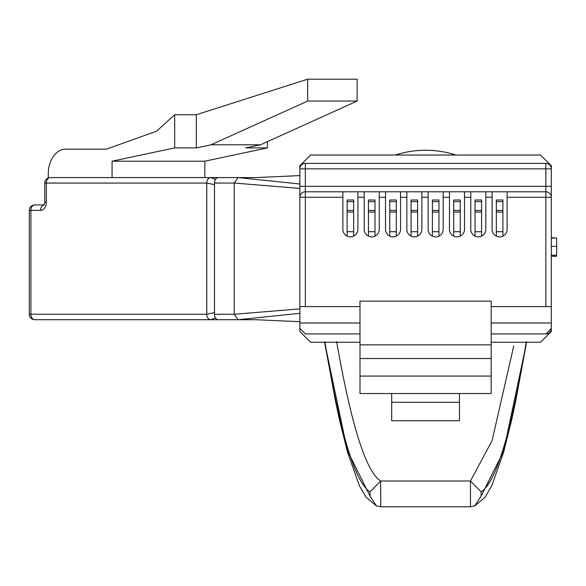 <?xml version="1.0" encoding="UTF-8"?>
<svg xmlns="http://www.w3.org/2000/svg" width="586" height="586" viewBox="0 0 586 586"><rect width="100%" height="100%" fill="white"/><g stroke="black" fill="none" stroke-linecap="round" stroke-linejoin="round"><path stroke-width="0.88" d="M433.193 150.551L436.343 150.851M395.279 155.041A98.397 98.397 0 0 1 455.886 155.041M299.856 313.305L238.077 319.714L218.366 319.714A5.464 3.868 -90 0 1 214.505 314.25L214.505 183.059A5.464 3.868 -90 0 1 218.366 177.587L255.467 177.587L299.856 175.595M218.366 177.587L238.077 177.587L299.856 183.997M299.856 321.714L255.467 319.714L34.764 319.714A5.464 3.868 -90 0 1 30.904 314.25L206.77 314.25L206.77 183.059L46.36 183.059L46.36 202.192A8.197 5.801 90 0 1 40.566 210.389L30.904 210.389L30.904 314.25L29.3 314.25L30.904 314.25M214.505 314.25L234.217 314.25L234.217 183.044L214.505 183.059M238.077 319.714L234.217 314.257L299.856 308.903M299.856 188.399L234.217 183.044L238.077 177.587M196.332 147.906L211.026 144.793L260.499 144.793L245.812 147.906L267.458 147.906L204.836 161.194L112.073 161.194L174.687 147.906L196.332 147.906L196.332 114.724L307.657 79.198L307.657 101.063L357.13 101.063L260.499 144.793M211.026 144.793L307.657 101.063M307.657 79.198L357.13 79.198L357.13 101.063M88.882 177.587L50.228 177.587L88.882 177.587A5.464 3.868 90 0 1 88.882 177.587L112.073 177.587L112.073 161.194M48.294 177.946L48.294 173.764A24.597 17.397 -90 0 1 65.691 149.166L106.271 149.166L65.691 149.166L106.271 149.166L156.521 131.242L174.687 114.724L174.687 147.906M267.458 141.644L267.458 147.906M112.073 177.587L204.836 177.587L204.836 161.194M174.687 114.724L196.332 114.724M255.643 177.587L220.299 177.587A5.464 3.868 -90 0 1 220.314 177.587A5.464 3.868 90 0 1 220.299 177.587L255.643 177.587M46.36 183.059L44.763 183.059L46.36 183.059A5.464 3.868 -90 0 1 50.228 177.587L255.562 177.587L210.638 177.587L215.509 179.382M43.994 204.924L34.764 204.924L43.994 204.924M214.505 184.656L206.77 183.059A5.464 3.868 -90 0 1 210.638 177.587L50.228 177.587A5.464 5.464 0 0 0 44.763 183.059L44.763 202.192L46.36 202.192L44.763 202.192L43.869 205.063L44.426 204.924M214.505 312.646L206.77 314.25A5.464 3.868 -90 0 0 210.638 319.714L215.509 317.927M359.987 306.595L299.856 306.595L299.856 197.27A5.464 5.464 0 0 1 305.328 191.805L492.108 191.805L492.108 229.36A7.515 7.515 0 0 0 496.342 236.121L496.342 212.029L502.905 212.029L502.905 200.002L496.342 200.002L496.342 201.635L502.905 201.635M496.342 231.704L502.905 231.704L502.905 236.121A7.515 7.515 0 0 0 507.139 229.36L507.139 191.805L545.844 191.805A5.464 5.464 0 0 1 551.309 197.27L551.309 186.333L545.844 186.333L545.844 168.841L305.328 168.841L305.328 186.333L545.844 186.333L545.844 197.27L507.139 197.27M470.792 191.805L470.792 229.36A7.515 7.515 0 0 0 475.026 236.121L475.026 212.029L481.589 212.029L481.589 200.002L475.026 200.002L475.026 201.635L481.589 201.635M475.026 231.704L481.589 231.704L481.589 236.121A7.515 7.515 0 0 0 485.823 229.36L485.823 191.805M449.469 191.805L449.469 229.36A7.515 7.515 0 0 0 453.711 236.121L453.711 212.029L460.266 212.029L460.266 200.002L453.711 200.002L453.711 201.635L460.266 201.635M453.711 231.704L460.266 231.704L460.266 236.121A7.515 7.515 0 0 0 464.508 229.36L464.508 191.805M428.154 191.805L428.154 229.36A7.515 7.515 0 0 0 432.387 236.121L432.387 212.029L438.951 212.029L438.951 200.002L432.387 200.002L432.387 201.635L438.951 201.635M432.387 231.704L438.951 231.704L438.951 236.121A7.515 7.515 0 0 0 443.184 229.36L443.184 191.805M406.838 191.805L406.838 229.36A7.515 7.515 0 0 0 411.072 236.121L411.072 212.029L417.628 212.029L417.628 200.002L411.072 200.002L411.072 201.635L417.628 201.635M411.072 231.704L417.628 231.704L417.628 236.121A7.515 7.515 0 0 0 421.869 229.36L421.869 191.805M385.515 191.805L385.515 229.36A7.515 7.515 0 0 0 389.749 236.121L389.749 212.029L396.312 212.029L396.312 200.002L389.749 200.002L389.749 201.635L396.312 201.635M389.749 231.704L396.312 231.704L396.312 236.121A7.515 7.515 0 0 0 400.546 229.36L400.546 191.805M364.199 191.805L364.199 229.36A7.515 7.515 0 0 0 368.433 236.121L368.433 212.029L374.996 212.029L374.996 200.002L368.433 200.002L368.433 201.635L374.996 201.635M368.433 231.704L374.996 231.704L374.996 236.121A7.515 7.515 0 0 0 379.23 229.36L379.23 191.805M342.876 191.805L342.876 229.36A7.515 7.515 0 0 0 347.117 236.121L347.117 212.029L353.673 212.029L353.673 200.002L347.117 200.002L347.117 201.635L353.673 201.635M347.117 231.704L353.673 231.704L353.673 236.121A7.515 7.515 0 0 0 357.914 229.36L357.914 191.805M299.856 186.333L299.856 197.27A5.464 5.464 0 0 1 305.328 191.805L305.328 186.333L299.856 186.333L299.856 168.841L305.328 168.841L305.328 163.377L545.844 163.377L545.844 168.841L551.309 168.841L551.309 306.595L545.844 306.595L545.844 197.27L551.309 197.27L551.309 186.333M492.108 191.805L507.139 191.805M491.178 358.529L491.178 393.514L359.987 393.514L359.987 301.131L491.178 301.131L491.178 358.529L359.987 358.529M459.475 393.514L459.475 402.282L391.69 402.282L391.69 420.719L459.475 420.719L459.475 402.282M391.69 393.514L391.69 402.282M491.178 306.595L545.844 306.595M492.108 229.36A7.515 7.515 0 0 0 499.624 236.876A7.515 7.515 0 0 0 507.139 229.36M470.792 229.36A7.515 7.515 0 0 0 478.308 236.876A7.515 7.515 0 0 0 485.823 229.36M449.469 229.36A7.515 7.515 0 0 0 456.985 236.876A7.515 7.515 0 0 0 464.508 229.36M428.154 229.36A7.515 7.515 0 0 0 435.669 236.876A7.515 7.515 0 0 0 443.184 229.36M406.838 229.36A7.515 7.515 0 0 0 414.353 236.876A7.515 7.515 0 0 0 421.869 229.36M385.515 229.36A7.515 7.515 0 0 0 393.03 236.876A7.515 7.515 0 0 0 400.546 229.36M364.199 229.36A7.515 7.515 0 0 0 371.714 236.876A7.515 7.515 0 0 0 379.23 229.36M342.876 229.36A7.515 7.515 0 0 0 350.391 236.876A7.515 7.515 0 0 0 357.914 229.36M359.987 333.925L305.328 333.925L299.856 328.46L299.856 322.996L299.856 331.508L310.617 342.261L359.987 342.261M491.178 342.261L540.548 342.261L551.309 331.508L551.309 322.996L551.309 328.46L545.844 333.925L491.178 333.925M299.856 306.595L299.856 322.996L359.987 322.996M491.178 322.996L551.309 322.996L551.309 306.595M551.309 168.841A5.464 5.464 0 0 0 545.844 163.377A5.464 5.464 0 0 1 551.309 168.841L551.309 165.801L540.548 155.041L310.617 155.041L299.856 165.801L299.856 168.841A5.464 5.464 0 0 1 305.328 163.377A5.464 5.464 0 0 0 299.856 168.841M545.844 333.925A5.464 5.464 0 0 0 551.309 328.46M491.178 376.08L359.987 376.08M353.673 231.704L353.673 212.029M347.117 212.029L347.117 201.635M374.996 231.704L374.996 212.029M368.433 212.029L368.433 201.635M396.312 231.704L396.312 212.029M389.749 212.029L389.749 201.635M417.628 231.704L417.628 212.029M411.072 212.029L411.072 201.635M438.951 231.704L438.951 212.029M432.387 212.029L432.387 201.635M460.266 231.704L460.266 212.029M453.711 212.029L453.711 201.635M481.589 231.704L481.589 212.029M475.026 212.029L475.026 201.635M502.905 231.704L502.905 212.029M496.342 212.029L496.342 201.635M336.635 341.675C351.329 425.348 366.016 471.789 380.695 481.003L470.47 481.003L492.079 440.657L513.739 345.989M370.059 491.844L380.695 481.003L380.717 506.802L470.477 506.773L380.695 506.773L376.446 505.916L370.052 496.137L370.059 491.844C354.977 482.351 339.902 432.263 324.849 341.565M481.113 496.137L474.733 505.908L470.477 506.773L470.47 481.003L481.106 491.844L481.113 496.137L503.564 451.367L526.016 345.3M526.316 341.565C511.263 432.263 496.188 482.351 481.106 491.844M324.637 342.261L347.337 450.436L370.052 496.137M556.466 255.225L556.458 256.272L551.309 256.272M556.48 238.048L551.309 237.704M551.309 255.225L556.619 255.225L556.7 246.31L556.627 238.048L551.309 238.048M556.7 246.31L551.309 246.31M218.366 319.714L34.764 319.714A5.464 5.464 0 0 1 29.3 314.25L29.3 210.389L30.904 210.389L29.3 210.389A5.464 5.464 0 0 1 34.764 204.924A5.464 3.868 90 0 0 30.904 210.389M40.566 210.389A5.464 3.868 -90 0 1 43.965 204.961M492.108 197.27L485.823 197.27M470.792 197.27L464.508 197.27M449.469 197.27L443.184 197.27M428.154 197.27L421.869 197.27M406.838 197.27L400.546 197.27M385.515 197.27L379.23 197.27M364.199 197.27L357.914 197.27M342.876 197.27L305.328 197.27L305.328 306.595M551.309 197.27A5.464 5.464 0 0 0 545.844 191.805M299.856 197.27L305.328 197.27L305.328 191.805M359.987 344.861L491.178 344.861M347.117 210.396L353.673 210.396M368.433 210.396L374.996 210.396M389.749 210.396L396.312 210.396M411.072 210.396L417.628 210.396M432.387 210.396L438.951 210.396M453.711 210.396L460.266 210.396M475.026 210.396L481.589 210.396M496.342 210.396L502.905 210.396M526.558 342.261L515.673 401.242L511.732 419.686L503.726 451.843L491.83 485.662L485.018 497.294L474.733 505.923L470.455 506.802M324.607 342.261L335.5 401.249L339.44 419.686L347.439 451.843L359.343 485.662L366.155 497.294L376.432 505.923L380.717 506.802"/></g></svg>
